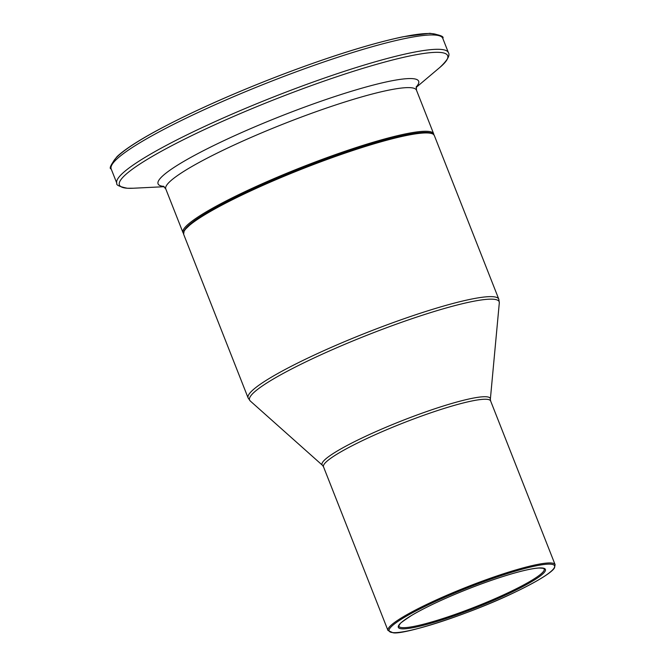 <?xml version="1.0" encoding="UTF-8"?>
<svg xmlns="http://www.w3.org/2000/svg" width="666" height="666" viewBox="0 0 666 666"><rect width="100%" height="100%" fill="white"/><g stroke="black" fill="none" stroke-linecap="round" stroke-linejoin="round"><path stroke-width="1" d="M184.157 231.144A133.824 17.191 -21.5 0 1 302.347 168.04A133.824 17.191 -21.5 0 1 431.826 133.591M248.11 397.935L183.625 234.232A134.723 17.299 -21.5 0 1 302.63 168.764A134.723 17.299 -21.5 0 1 434.315 135.481L498.801 299.184A134.723 17.299 158.5 0 0 367.116 332.467A134.723 17.299 158.5 0 0 248.11 397.935L250.233 400.957A134.132 17.224 -21.5 0 1 368.048 334.832A134.132 17.224 -21.5 0 1 499.309 302.839L490.359 399.2A90.401 11.613 158.5 0 0 401.898 420.762A90.401 11.613 158.5 0 0 322.494 465.326L323.493 466.774A89.81 11.538 -21.5 0 1 402.83 423.126A89.81 11.538 -21.5 0 1 490.617 400.94L555.103 564.643A89.81 11.538 158.5 0 0 467.316 586.829A89.81 11.538 158.5 0 0 387.978 630.477L392.873 632.7C401.914 635.456 467.798 614.984 513.644 592.848C543.914 578.313 553.163 570.754 554.545 567.723L555.103 564.643M401.989 628.829A79.038 10.148 158.5 0 0 526.898 584.365A79.038 10.148 158.5 0 0 486.713 581.984A79.038 10.148 158.5 0 0 401.989 628.829M402.455 627.655A78.138 10.04 -21.5 0 1 398.842 626.198L399.35 624.758C401.715 623.093 394.83 626.589 411.421 615.55C421.503 609.54 434.965 602.913 451.798 595.67C474.001 586.23 494.655 578.762 513.761 573.251C525.149 570.038 533.599 568.298 539.102 568.023C547.935 568.456 542.623 569.064 544.239 568.922A78.138 10.04 -21.5 0 1 484.973 602.963A78.138 10.04 -21.5 0 1 402.455 627.655M393.248 632.633A88.919 11.422 -21.5 0 1 488.569 579.928A88.919 11.422 -21.5 0 1 533.774 582.608A88.919 11.422 -21.5 0 1 393.248 632.633M182.975 232.576L165.776 188.919A134.723 17.299 -21.5 0 1 284.782 123.443A134.723 17.299 -21.5 0 1 416.466 90.168L433.666 133.824A134.723 17.299 158.5 0 0 301.981 167.108A134.723 17.299 158.5 0 0 182.975 232.576L183.416 233.358M438.286 35.506A175.499 22.544 158.5 0 0 267.74 80.186A175.499 22.544 158.5 0 0 112.546 163.819M442.773 38.337C444.364 36.58 440.076 34.898 429.911 33.3L403.263 36.73C371.653 43.407 331.485 55.944 282.767 74.351C231.626 93.948 188.603 113.27 153.704 132.309C136.347 141.9 124.142 149.975 117.099 156.552C110.814 164.602 108.841 168.731 111.189 168.956A178.188 22.885 -21.5 0 1 268.589 82.351A178.188 22.885 -21.5 0 1 442.773 38.337L448.418 52.672A178.188 22.885 158.5 0 0 274.242 96.687A178.188 22.885 158.5 0 0 116.841 183.292C115.892 184.957 119.381 186.613 127.306 188.253L133.108 188.245A176.415 22.661 -21.5 0 1 127.572 188.253A176.415 22.661 -21.5 0 1 282.95 96.229A176.415 22.661 -21.5 0 1 439.901 67.391C447.435 60.265 450.274 55.361 448.418 52.672M416.225 86.963A140.035 17.99 158.5 0 0 281.768 115.801A140.035 17.99 158.5 0 0 163.769 186.405M323.493 466.774L387.978 630.477M183.625 234.232L184.191 230.419L193.923 221.095C203.213 214.36 217.216 206.368 235.93 197.136C284.89 172.785 359.906 144.93 400.449 136.055C415.95 132.542 426.24 131.56 431.31 133.083L433.158 133.999L434.315 135.481M490.359 399.2L490.617 400.94M322.494 465.326L250.233 400.957M498.801 299.184L499.309 302.839M433.666 133.824L433.874 134.707M111.189 168.956L116.841 183.292M416.125 87.446L439.901 67.391M164.169 186.696L133.108 188.245M416.375 86.53L416.466 90.168M165.776 188.919L163.361 186.197"/></g></svg>
